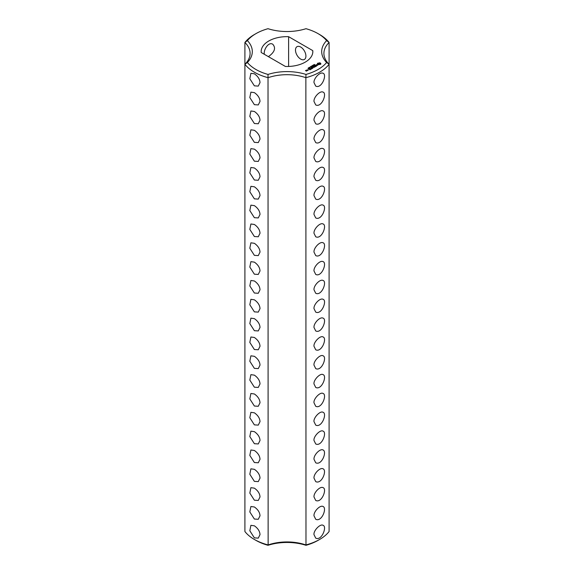 <?xml version="1.0" encoding="UTF-8"?>
<svg xmlns="http://www.w3.org/2000/svg" width="574" height="574" viewBox="0 0 574 574"><rect width="100%" height="100%" fill="white"/><g stroke="black" fill="none" stroke-linecap="round" stroke-linejoin="round"><path stroke-width="0.86" d="M254.375 539.46L255.947 540.364A43.918 25.356 0 0 0 268.022 545.3L268.13 544.927A36.908 21.31 0 0 1 305.87 544.927A46.135 26.634 0 0 0 319.625 539.46A46.135 26.634 0 0 0 329.096 531.517L329.096 42.483L326.606 40.611A43.918 25.356 0 0 0 318.053 33.636A43.918 25.356 0 0 0 305.978 28.7A39.125 22.587 0 0 1 268.022 28.7A43.918 25.356 0 0 0 255.947 33.636L254.375 34.54A46.135 26.634 0 0 0 244.904 42.483A36.908 21.31 0 0 1 250.092 53.375A36.908 21.31 0 0 1 244.904 64.274L244.904 531.517A46.135 26.634 0 0 0 254.375 539.46A46.135 26.634 0 0 0 268.13 544.927L268.022 74.433A43.918 25.356 0 0 1 247.394 62.523A39.125 22.587 0 0 0 247.394 40.611L244.904 42.483L244.904 64.274A46.135 26.634 0 0 0 268.13 77.684A36.908 21.31 0 0 1 305.87 77.684L305.978 74.433A39.125 22.587 0 0 0 268.022 74.433M254.375 85.849L258.278 86.093L260.015 82.591C259.828 79.226 257.948 76.299 254.375 73.795L250.895 73.307L249.819 78.731L254.375 85.849M254.375 104.683L258.278 104.927L260.015 101.426C259.828 98.061 257.948 95.133 254.375 92.629L250.895 92.141L249.819 97.573L254.375 104.683M254.375 123.518L258.278 123.762L260.015 120.26C259.828 116.902 257.948 113.968 254.375 111.464L250.895 110.976L249.819 116.407L254.375 123.518M254.375 142.352L258.278 142.596L260.015 139.095C259.828 135.737 257.948 132.802 254.375 130.298L250.895 129.81L249.819 135.242L254.375 142.352M254.375 161.186L258.278 161.43L260.015 157.929C259.828 154.571 257.948 151.636 254.375 149.132L250.895 148.644L249.819 154.076L254.375 161.186M254.375 180.021L258.278 180.265L260.015 176.763C259.828 173.405 257.948 170.471 254.375 167.967L250.895 167.479L249.819 172.91L254.375 180.021M254.375 198.855L258.278 199.099L260.015 195.598C259.828 192.24 257.948 189.305 254.375 186.801L250.895 186.313L249.819 191.745L254.375 198.855M254.375 217.689L258.278 217.933L260.015 214.432C259.828 211.074 257.948 208.14 254.375 205.636L250.895 205.148L249.819 210.579L254.375 217.689M254.375 236.524L258.278 236.768L260.015 233.266C259.828 229.909 257.948 226.974 254.375 224.47L250.895 223.982L249.819 229.413L254.375 236.524M254.375 255.358L258.278 255.602L260.015 252.101C259.828 248.743 257.948 245.808 254.375 243.304L250.895 242.816L249.819 248.248L254.375 255.358M254.375 274.193L258.278 274.437L260.015 270.935C259.828 267.577 257.948 264.643 254.375 262.139L250.895 261.651L249.819 267.082L254.375 274.193M254.375 293.027L258.278 293.271L260.015 289.77C259.828 286.412 257.948 283.477 254.375 280.973L250.895 280.485L249.819 285.917L254.375 293.027M254.375 424.868L258.278 425.112L260.015 421.61C259.828 418.252 257.948 415.318 254.375 412.814L250.895 412.326L249.819 417.757L254.375 424.868M254.375 443.702L258.278 443.946L260.015 440.445C259.828 437.087 257.948 434.152 254.375 431.648L250.895 431.16L249.819 436.592L254.375 443.702M254.375 462.536L258.278 462.78L260.015 459.279C259.828 455.921 257.948 452.986 254.375 450.482L250.895 449.994L249.819 455.426L254.375 462.536M254.375 481.371L258.278 481.615L260.015 478.113C259.828 474.755 257.948 471.821 254.375 469.317L250.895 468.829L249.819 474.26L254.375 481.371M254.375 500.205L258.278 500.449L260.015 496.955C259.828 493.59 257.948 490.662 254.375 488.151L250.895 487.67L249.819 493.095L254.375 500.205M254.375 519.039L258.278 519.283L260.015 515.789C259.828 512.431 257.948 509.497 254.375 506.986L250.895 506.505L249.819 511.936L254.375 519.039M254.375 537.874L258.278 538.125L260.015 534.624C259.828 531.266 257.948 528.331 254.375 525.82L250.895 525.339L249.819 530.771L254.375 537.874M254.375 311.861L258.278 312.105L260.015 308.604C259.828 305.246 257.948 302.311 254.375 299.807L250.895 299.319L249.819 304.751L254.375 311.861M254.375 330.696L258.278 330.94L260.015 327.438C259.828 324.08 257.948 321.146 254.375 318.642L250.895 318.154L249.819 323.585L254.375 330.696M254.375 349.53L258.278 349.774L260.015 346.273C259.828 342.915 257.948 339.98 254.375 337.476L250.895 336.988L249.819 342.42L254.375 349.53M254.375 368.365L258.278 368.608L260.015 365.107C259.828 361.749 257.948 358.815 254.375 356.311L250.895 355.823L249.819 361.254L254.375 368.365M254.375 387.199L258.278 387.443L260.015 383.941C259.828 380.584 257.948 377.649 254.375 375.145L250.895 374.657L249.819 380.088L254.375 387.199M254.375 406.033L258.278 406.277L260.015 402.776C259.828 399.418 257.948 396.483 254.375 393.979L250.895 393.491L249.819 398.923L254.375 406.033M244.904 64.274L247.394 62.523M268.022 545.3A39.125 22.587 0 0 1 305.978 545.3L305.87 77.684A46.135 26.634 0 0 0 329.096 64.274L326.606 62.523A43.918 25.356 0 0 1 305.978 74.433M305.978 545.3A43.918 25.356 0 0 0 318.053 540.364L319.625 539.46M255.947 33.636A43.918 25.356 0 0 0 247.394 40.611M326.606 40.611A39.125 22.587 0 0 0 326.606 62.523M261.213 52.499L285.386 66.455A25.837 14.917 180 0 0 312.837 51.567A25.837 14.917 180 0 0 312.787 50.634L288.614 36.679A25.837 14.917 180 0 0 261.163 51.567A25.837 14.917 180 0 0 261.213 52.499M320.773 64.195L320.773 63.334L319.847 62.796L317.429 63.327L317.429 64.195L318.348 64.726L320.773 64.195M314.172 64.848L314.38 64.431L314.1 64.747L314.889 64.805L314.172 64.848M317.709 65.163L316.08 65.257L316.575 64.589L315.607 65.171L317.25 65.077L316.748 65.745L317.709 65.163M316.482 65.917L314.731 65.458L315.922 66.24L315.528 66.555L316.482 66.103M313.842 65.336L313.698 64.783L314.351 65.163L313.842 65.336M313.662 65.551L313.153 65.092L313.813 65.472L312.658 65.386L313.669 65.249M312.213 66.275L312.069 65.723L312.73 66.096L312.213 66.275M315.32 66.771L314.043 65.945L313.088 66.498L313.964 66.082L314.444 66.362L313.885 66.771L315.076 66.728L314.365 67.23L315.313 66.677M311.718 66.684L311.295 66.168L312.27 66.362L311.718 66.684M311.13 67.022L310.469 66.641L310.972 66.354L311.625 66.735L311.13 67.022M312.629 67.309L314.078 67.395L312.808 66.663L313.626 67.323L312.399 67.172L312.651 67.883L311.51 67.316L312.945 68.141L312.629 67.309L312.866 68.141M310.096 67.538L309.58 67.237L310.103 67.467M308.963 67.603L309.938 67.675L308.963 67.603M308.389 67.933L309.364 68.005L308.389 67.933M311.668 68.88L312.457 68.335L311.022 67.596L311.582 68.012L311.029 68.421L312.22 68.378L311.668 68.88M311.252 69.117L309.824 68.292L311.252 69.023M307.98 68.378L308.403 68.048L308.554 68.507L308.001 68.284M309.96 69.863L310.756 69.318L309.479 68.579L308.532 69.038L309.4 68.715L309.881 68.995L309.321 69.404L310.512 69.361L309.96 69.863M307.169 69.913L308.432 70.014L307.169 69.82M307.664 70.459L306.868 69.999L306.947 70.667L307.664 70.459M306.961 70.86L305.72 70.588L306.107 70.272L305.483 70.545L306.344 71.133L306.961 70.86M313.985 82.591C313.583 78.294 320.192 71.535 323.105 73.307C327.245 74.455 321.763 89.135 315.722 86.093L313.985 82.591M313.985 101.426C313.583 97.128 320.192 90.369 323.105 92.141C327.245 93.289 321.763 107.969 315.722 104.927L313.985 101.426M313.985 120.26C313.583 115.962 320.192 109.203 323.105 110.976C327.245 112.124 321.763 126.804 315.722 123.762L313.985 120.26M313.985 139.095C313.583 134.797 320.192 128.038 323.105 129.81C327.245 130.958 321.763 145.638 315.722 142.596L313.985 139.095M313.985 157.929C313.583 153.631 320.192 146.872 323.105 148.644C327.245 149.792 321.763 164.473 315.722 161.43L313.985 157.929M313.985 176.763C313.583 172.465 320.192 165.707 323.105 167.479C327.245 168.627 321.763 183.314 315.722 180.265L313.985 176.763M313.985 195.598C313.583 191.3 320.192 184.541 323.105 186.313C327.245 187.461 321.763 202.148 315.722 199.099L313.985 195.598M313.985 214.432C313.583 210.141 320.192 203.375 323.105 205.148C327.245 206.296 321.763 220.983 315.722 217.933L313.985 214.432M313.985 233.266C313.583 228.976 320.192 222.21 323.105 223.982C327.245 225.13 321.763 239.817 315.722 236.768L313.985 233.266M313.985 252.101C313.583 247.81 320.192 241.044 323.105 242.816C327.245 243.964 321.763 258.652 315.722 255.602L313.985 252.101M313.985 270.935C313.583 266.645 320.192 259.878 323.105 261.651C327.245 262.799 321.763 277.486 315.722 274.437L313.985 270.935M313.985 289.77C313.583 285.479 320.192 278.713 323.105 280.485C327.245 281.633 321.763 296.32 315.722 293.271L313.985 289.77M313.985 308.604C313.583 304.313 320.192 297.547 323.105 299.319C327.245 300.467 321.763 315.155 315.722 312.105L313.985 308.604M313.985 327.438C313.583 323.148 320.192 316.382 323.105 318.154C327.245 319.302 321.763 333.989 315.722 330.94L313.985 327.438M313.985 346.273C313.354 342.283 320.407 335.037 323.105 336.988C327.252 338.179 321.727 352.852 315.722 349.774L313.985 346.273M313.985 365.107C313.354 361.118 320.407 353.878 323.105 355.823C327.252 357.014 321.727 371.687 315.722 368.608L313.985 365.107M313.985 383.941C313.354 379.952 320.407 372.713 323.105 374.657C327.252 375.848 321.727 390.521 315.722 387.443L313.985 383.941M313.985 421.61C313.354 417.621 320.407 410.381 323.105 412.326C327.252 413.517 321.727 428.19 315.722 425.112L313.985 421.61M313.985 440.445C313.354 436.455 320.407 429.216 323.105 431.16C327.252 432.351 321.727 447.024 315.722 443.946L313.985 440.445M313.985 459.279C313.583 454.988 320.192 448.229 323.105 449.994C327.166 451.609 321.741 465.808 315.722 462.78L313.985 459.279M313.985 478.113C313.583 473.823 320.192 467.064 323.105 468.836C327.166 470.443 321.741 484.643 315.722 481.615L313.985 478.113M313.985 496.955C313.583 492.657 320.192 485.898 323.105 487.67C327.245 488.811 321.763 503.498 315.722 500.449L313.985 496.955M313.985 515.789C313.583 511.491 320.192 504.733 323.105 506.505C327.166 508.112 321.741 522.311 315.722 519.283L313.985 515.789M313.985 534.624C313.354 530.627 320.407 523.388 323.105 525.339C327.252 526.53 321.727 541.196 315.722 538.125L313.985 534.624M313.985 402.776C313.354 398.786 320.407 391.547 323.105 393.491C327.252 394.682 321.727 409.355 315.722 406.277L313.985 402.776M264.284 54.272L264.277 53.891C263.581 49.78 268.582 41.443 272.801 44.263C276.108 48.073 274.637 52.205 268.395 56.647M329.096 64.274A36.908 21.31 0 0 1 323.908 53.375A36.908 21.31 0 0 1 329.096 42.483A46.135 26.634 0 0 0 319.625 34.54L318.053 33.636M288.614 66.455L288.614 36.679M312.787 52.499L312.787 50.634M305.92 56.087A7.383 4.262 -120 0 0 302.699 48.661A7.383 4.262 -120 0 0 297.009 46.681A7.383 4.262 -120 0 0 297.009 55.204A7.383 4.262 -120 0 0 304.392 59.466A7.383 4.262 -120 0 0 305.92 56.087M320.644 64.324L320.565 63.764M320.644 63.499L319.847 63.097L317.558 63.499M317.637 63.764L317.558 64.324M309.314 67.402L309.3 67.804M308.74 67.732L308.726 68.134M308.503 68.112L308.518 68.528M319.74 64.431L318.261 64.259L318.757 63.276L319.94 63.563L319.438 64.546M320.005 63.764L319.94 64.259M314.193 65.163L313.756 65.163L314.193 65.257M308.195 69.971L307.406 69.87L308.195 70.15M306.724 70.817L306.186 70.86L306.724 70.997"/></g></svg>
